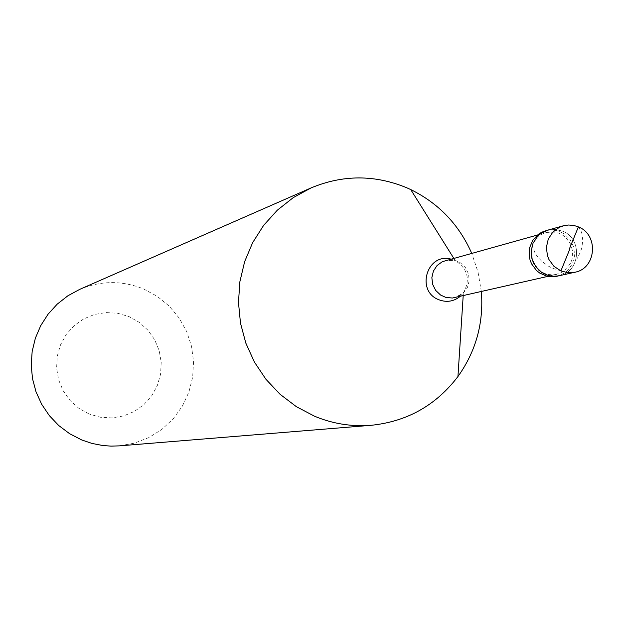 <?xml version="1.0" encoding="UTF-8"?>
<svg xmlns="http://www.w3.org/2000/svg" width="624" height="624" viewBox="0 0 624 624"><rect width="100%" height="100%" fill="white"/><g stroke="black" fill="none" stroke-linecap="round" stroke-linejoin="round"><path stroke-width="0.47" stroke-dasharray="3.12 2.34" d="M547.739 230.147L555.274 229.382L562.669 231.192C582.894 238.805 580.367 272.087 559.268 275.785C580.367 272.087 582.894 238.805 562.669 231.192L555.274 229.382L547.739 230.147M545.571 230.747L549.838 229.999L555.251 230.248L559.455 231.387L564.119 233.789L570.125 239.593L573.776 247.166L574.618 255.536L572.528 263.64L567.778 270.418L564.58 273.031L557.068 276.284M556.678 274.365L553.036 274.856L548.434 274.529L544.861 273.53L540.704 271.401L535.252 266.214L531.866 259.436L531.086 255.707L531.484 248.149L534.417 241.238L539.518 235.841L542.685 233.93L547.1 232.385L554.986 232.175L558.823 233.22L563.098 235.42L566.077 237.822L570.578 244.046L572.676 251.472L572.099 259.139L570.82 262.759L566.475 268.975L560.258 273.187L547.802 276.393M79.747 289.349C100.979 280.496 122.265 280.371 143.606 288.967L157.217 296.322L169.205 306.127L179.143 318.022L186.677 331.578L191.537 346.312L193.557 361.694L192.652 377.177L188.861 392.207L182.309 406.232L173.238 418.759L161.967 429.328L148.894 437.557L134.488 443.141L119.27 445.871M89.021 413.969L78.718 408.236L69.935 400.343L63.11 390.671L58.586 379.727L56.605 368.043L57.252 356.226L60.512 344.861L66.199 334.526L74.03 325.736L83.616 318.942L94.466 314.473L106.025 312.554L117.733 313.271L128.989 316.586L139.238 322.335L147.966 330.221L154.744 339.854L159.229 350.75L161.21 362.372L160.579 374.143L157.365 385.46L151.733 395.78L143.957 404.57L134.425 411.403L123.607 415.927L112.047 417.908L100.324 417.245L89.021 413.969M481.354 291.58L478.015 272.025L471.674 253.235M560.89 270.91L552.146 268.047L548.215 266.035L541.492 261.074L536.515 255.302L534.737 252.268L532.631 246.293M578.386 226.894L581.1 231.278L582.028 234.055L582.777 240.505L581.825 247.767L580.655 251.527L576.911 258.968M453.718 258.211L455.192 260.559L445.45 260.497L449.818 259.841L453.359 260.091L456.791 261.011L460.613 262.961L465.527 267.688L468.515 273.858L469.201 280.683L467.485 287.29L465.785 290.246L460.98 294.965L454.834 297.64L463.375 292.952C470.597 279.646 467.875 268.843 455.192 260.559L450.715 259.038M460.153 296.416L463.375 292.952L463.195 295.729M546.14 232.627L537.358 235.053"/><path stroke-width="0.94" d="M569.86 248.984L560.89 270.91L553.956 266.323L548.972 259.576L547.412 255.637L546.398 247.276L548.27 239.109L552.786 232.159L559.385 227.284L564.291 225.56L568.659 225.007L574.158 225.529L578.386 226.894C598.931 234.647 596.38 268.484 574.938 272.236L555.103 276.635L550.095 276.728L546.14 275.995L539.69 273.039L536.476 270.481L531.578 263.858L530.049 260.005L529.199 255.941L529.628 247.697L532.81 240.17L538.356 234.273L541.811 232.183L547.739 230.147L540.509 233.68L537.475 236.371L533.029 243.212L531.188 251.238L532.178 259.467L535.883 266.869L541.843 272.532L546.382 274.864L550.274 275.956L555.29 276.315L559.268 275.785L553.277 276.307L548.309 275.496L541.843 272.532L538.621 269.974L533.715 263.336L532.178 259.467L531.188 251.238L533.029 243.212L537.475 236.371L540.509 233.68L547.739 230.147L563.215 225.826M560.89 270.91L567.832 272.696L574.938 272.236M463.195 295.729L457.946 376.537C435.965 405.358 407.004 421.613 371.062 425.311C351.616 426.816 332.803 423.797 314.621 416.247L296.47 406.747L280.082 394.298L265.925 379.267L254.405 362.053L245.84 343.145L240.474 323.084L238.469 302.422L239.873 281.744L244.647 261.635L252.642 242.666L263.64 225.358L277.321 210.194L293.296 197.597L311.111 187.902C342.935 174.65 374.821 174.611 406.778 187.785L410.732 189.579C438.641 203.307 458.952 224.531 471.674 253.235M371.062 425.311L119.27 445.871L111.056 446.121L102.851 445.528L92.079 443.453L81.666 439.936L69.599 433.688L58.711 425.506L49.327 415.615L41.691 404.297L36.028 391.856L32.503 378.651L31.2 365.048L32.167 351.421L35.373 338.169L40.724 325.642L48.064 314.2L57.197 304.161L67.86 295.799L79.747 289.349L311.111 187.902M457.946 376.537C475.987 351.203 483.795 322.881 481.354 291.58M569.431 248.797L578.386 226.894M547.802 276.393L452.392 298.022L445.84 297.422L440.544 295.012L435.677 290.41L432.658 284.372L431.855 277.672L433.376 271.136L437.034 265.567L442.361 261.659L537.358 235.053M460.153 296.416C453.648 301.571 446.495 302.663 438.695 299.684C415.6 291.01 426.956 252.712 450.715 259.038M453.718 258.211L410.732 189.579"/></g></svg>
